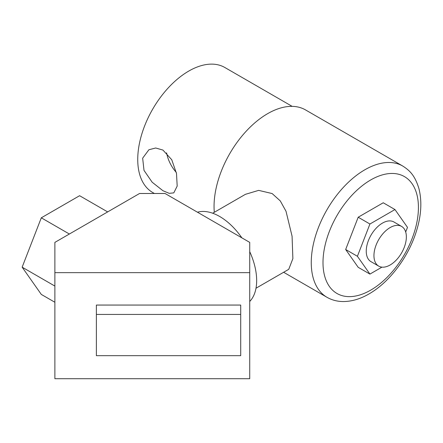 <?xml version="1.0" encoding="UTF-8"?>
<svg xmlns="http://www.w3.org/2000/svg" width="443" height="443" viewBox="0 0 443 443"><rect width="100%" height="100%" fill="white"/><g stroke="black" fill="none" stroke-linecap="round" stroke-linejoin="round"><path stroke-width="0.66" d="M162.935 190.723L152.154 182.206L144.008 170.383L142.657 158.184L148.898 149.751L155.698 147.995L162.935 150.066L171.751 159.746L176.508 173.518L177.183 186.088L173.794 192.877L169.232 193.342L162.935 190.723M166.601 152.841A24.897 14.375 -120 0 0 176.286 172.416M292.159 106.364L224.845 67.502A72.165 41.664 120 0 0 188.762 71.074A72.165 41.664 120 0 0 141.622 134.672A72.165 41.664 120 0 0 152.68 192.5L154.397 193.486M390.15 227.564A22.914 13.229 120 0 0 375.182 247.753A22.914 13.229 120 0 0 378.699 266.116A22.914 13.229 120 0 0 390.15 264.98A22.914 13.229 120 0 0 405.123 244.785A22.914 13.229 120 0 0 401.607 226.428A22.914 13.229 120 0 0 390.15 227.564M378.699 266.116L370.99 261.663A22.914 13.229 -60 0 1 367.48 243.301A22.914 13.229 -60 0 1 382.447 223.111A22.914 13.229 -60 0 1 393.905 221.976L401.607 226.428M255.999 288.227L288.747 269.316L292.878 258.607L292.075 236.23L286.012 211.256L280.269 200.895L272.135 193.552L258.668 190.374L245.444 194.316L212.695 213.227M402.731 166.031C409.764 170.566 414.775 175.19 418.906 188.508C422.329 202.113 421.182 217.303 415.462 234.076C407.078 258.856 388.755 282.695 368.991 293.936C360.22 299.042 351.52 301.578 342.899 301.55C337.117 301.461 331.801 300.038 326.956 297.281A75.775 43.746 -60 0 1 315.338 236.562A75.775 43.746 -60 0 1 364.844 169.785A75.775 43.746 -60 0 1 402.731 166.031L305.515 109.908A75.775 43.746 120 0 0 267.633 113.663A75.775 43.746 120 0 0 214.301 212.302M405.688 231.999L407.488 227.364L394.968 209.55L383.234 202.772L358.188 217.231L345.667 249.503L358.188 267.317L369.927 274.095L381.966 267.14M394.968 209.55L369.927 224.008L357.407 256.281L369.927 274.095M357.407 256.281L345.667 249.503M369.927 224.008L358.188 217.231M197.467 212.214A52.318 30.207 60 0 1 219.662 216.483A52.318 30.207 60 0 1 241.861 237.841M249.73 251.668A52.318 30.207 60 0 1 249.73 301.456M249.73 378.715L249.73 272.65L54.877 272.65L54.877 378.715L249.73 378.715M240.71 305.061L96.375 305.061L96.375 355.679L240.71 355.679L240.71 305.061M54.877 272.65L54.877 242.387L139.573 193.486L165.034 193.486L249.73 242.387L249.73 272.65M69.368 234.02L41.299 217.818L22.15 267.173L41.299 294.418L54.877 302.259M54.877 286.073L22.15 267.173M107.666 211.909L79.602 195.706L41.299 217.818M240.71 314.436L96.375 314.436M370.708 179.952A67.474 38.956 120 0 0 322.997 262.594A67.474 38.956 120 0 0 370.708 290.137A67.474 38.956 120 0 0 418.425 207.496A67.474 38.956 120 0 0 370.708 179.952M326.956 297.281L283.631 272.268"/></g></svg>
